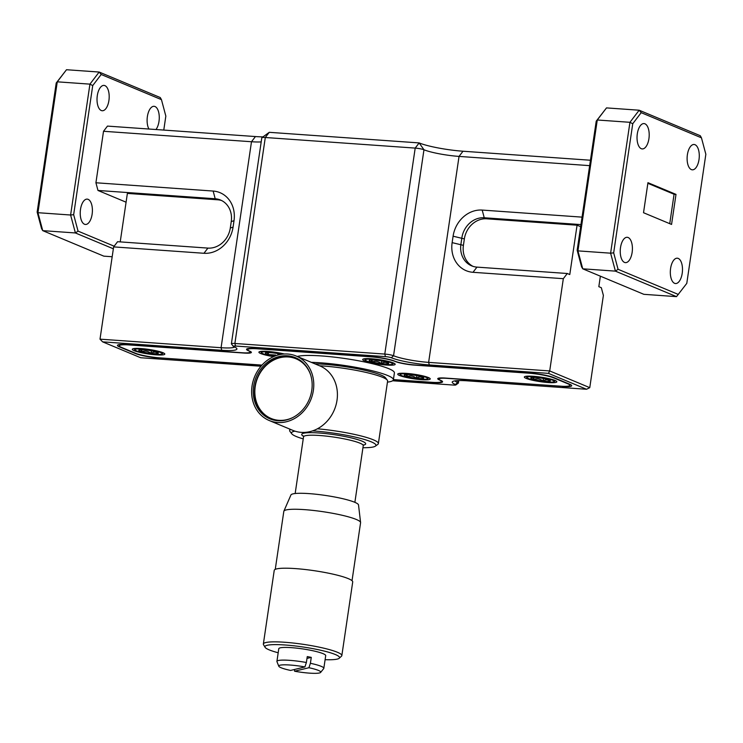 <?xml version="1.0" encoding="UTF-8"?>
<svg xmlns="http://www.w3.org/2000/svg" width="743" height="743" viewBox="0 0 743 743"><rect width="100%" height="100%" fill="white"/><g stroke="black" fill="none" stroke-linecap="round" stroke-linejoin="round"><path stroke-width="1.11" d="M283.872 511.165L290.931 494.977A34.178 4.755 8.4 0 1 336.31 497.308A34.178 4.755 8.4 0 1 358.516 504.952L360.587 522.496A38.803 5.396 -171.6 0 0 335.381 513.822A38.803 5.396 -171.6 0 0 283.872 511.165A38.803 5.396 -171.6 0 0 283.817 511.37L275.254 569.361M339.235 658.242L341.492 656.18A39.667 5.517 -171.6 0 0 341.836 655.605L352.711 581.955A39.667 5.517 -171.6 0 0 295.333 568.59A39.667 5.517 -171.6 0 0 274.232 570.373L263.356 644.014A39.667 5.517 -171.6 0 0 263.514 644.664L265.075 647.292A37.726 5.247 8.4 0 1 315.06 649.057A37.726 5.247 8.4 0 1 339.235 658.242A37.726 5.247 8.4 0 1 325.109 659.691M341.836 655.605A39.667 5.517 -171.6 0 0 316.063 646.521A39.667 5.517 -171.6 0 0 284.458 642.24A39.667 5.517 -171.6 0 0 263.356 644.014M278.188 652.763A37.726 5.247 8.4 0 1 265.075 647.292M306.385 662.505L304.918 666.935A21.222 2.953 -171.6 0 0 278.792 666.23L276.953 661.669A23.711 3.297 8.4 0 1 276.916 661.391A23.711 3.297 8.4 0 1 306.385 662.505L307.258 656.589A23.711 3.297 8.4 0 1 309.302 656.979A23.711 3.297 8.4 0 1 311.271 657.379L310.398 663.295A23.711 3.297 8.4 0 1 323.827 668.319A23.711 3.297 8.4 0 1 323.716 668.579L320.642 672.406A21.222 2.953 -171.6 0 0 308.921 667.725L310.398 663.295M323.827 668.319L325.703 655.651A23.711 3.297 -171.6 0 0 310.295 650.218A23.711 3.297 -171.6 0 0 278.783 648.723L276.916 661.391M310.658 374.955A32.33 28.085 -67.3 0 0 306.339 366.801A32.33 28.085 -67.3 0 0 265.994 365.612A32.33 28.085 -67.3 0 0 260.858 410.489A32.33 28.085 -67.3 0 0 292.9 417.501M296.086 357.968A33.129 28.782 -67.3 0 0 288.758 356.343A33.129 28.782 -67.3 0 0 258.657 375.011A33.129 28.782 -67.3 0 0 260.663 411.176A33.129 28.782 -67.3 0 0 270.573 419.098M287.495 355.813A33.129 28.782 -67.3 0 0 254.598 381.633A33.129 28.782 -67.3 0 0 269.932 418.848A33.129 28.782 -67.3 0 0 277.901 420.724A33.129 28.782 -67.3 0 0 310.797 394.904A33.129 28.782 -67.3 0 0 295.463 357.689A33.129 28.782 -67.3 0 0 287.495 355.813M269.235 420.519L292.872 430.383A34.949 30.352 -67.3 0 0 301.277 432.37A34.949 30.352 -67.3 0 0 335.975 405.139A34.949 30.352 -67.3 0 0 319.796 365.881L296.16 356.018A34.949 30.352 -67.3 0 0 287.755 354.03A34.949 30.352 -67.3 0 0 253.057 381.27A34.949 30.352 -67.3 0 0 269.235 420.519A34.949 30.352 -67.3 0 0 277.641 422.507A34.949 30.352 -67.3 0 0 312.339 395.267A34.949 30.352 -67.3 0 0 296.16 356.018M632.135 252.388A12.705 6.046 94 0 0 627.222 237.296A12.705 6.046 94 0 0 620.516 247.54A12.705 6.046 94 0 0 625.43 262.632A12.705 6.046 94 0 0 632.135 252.388M699.005 159.578A12.705 6.046 94 0 0 694.092 144.486A12.705 6.046 94 0 0 687.386 154.73A12.705 6.046 94 0 0 692.3 169.822A12.705 6.046 94 0 0 699.005 159.578M682.213 273.294A12.705 6.046 94 0 0 677.3 258.192A12.705 6.046 94 0 0 670.595 268.446A12.705 6.046 94 0 0 675.508 283.538A12.705 6.046 94 0 0 682.213 273.294M648.927 138.672A12.705 6.046 94 0 0 644.014 123.579A12.705 6.046 94 0 0 637.308 133.824A12.705 6.046 94 0 0 642.221 148.925A12.705 6.046 94 0 0 648.927 138.672M92.123 214.216A12.705 6.046 94 0 0 87.21 199.124A12.705 6.046 94 0 0 80.504 209.368A12.705 6.046 94 0 0 85.417 224.46A12.705 6.046 94 0 0 92.123 214.216M155.974 129.523A12.705 6.046 94 0 0 158.993 121.406A12.705 6.046 94 0 0 154.08 106.305A12.705 6.046 94 0 0 147.383 116.558A12.705 6.046 94 0 0 148.944 129.031M108.915 100.5A12.705 6.046 94 0 0 104.001 85.408A12.705 6.046 94 0 0 97.296 95.652A12.705 6.046 94 0 0 102.209 110.744A12.705 6.046 94 0 0 108.915 100.5M282.953 354.105A13.801 1.923 -171.6 0 0 268.121 351.885A13.801 1.923 -171.6 0 0 261.601 352.841A13.801 1.923 -171.6 0 0 261.945 353.148A13.801 1.923 -171.6 0 0 274.213 356.371M427.197 377.955A13.801 1.923 -171.6 0 0 411.427 374.258A13.801 1.923 -171.6 0 0 400.431 374.806A13.801 1.923 -171.6 0 0 400.774 375.113A13.801 1.923 -171.6 0 0 414.631 378.568A13.801 1.923 -171.6 0 0 427.457 378.8A13.801 1.923 -171.6 0 0 427.197 377.955M423.445 377.555A9.882 1.375 -171.6 0 0 420.937 376.571A9.882 1.375 -171.6 0 0 411.511 374.834A9.882 1.375 -171.6 0 0 404.554 374.806A9.882 1.375 -171.6 0 0 404.341 374.918A9.882 1.375 -171.6 0 0 407.034 376.506C410.396 375.391 413.535 375.967 416.461 378.243C419.006 376.562 421.318 376.571 423.408 378.271A9.882 1.375 -171.6 0 0 423.686 377.778A9.882 1.375 -171.6 0 0 423.445 377.555M392.137 363.327A13.801 1.923 -171.6 0 0 376.376 359.631A13.801 1.923 -171.6 0 0 365.38 360.179A13.801 1.923 -171.6 0 0 365.723 360.485A13.801 1.923 -171.6 0 0 379.571 363.94A13.801 1.923 -171.6 0 0 392.406 364.163A13.801 1.923 -171.6 0 0 392.137 363.327M388.385 362.918A9.882 1.375 -171.6 0 0 385.886 361.934A9.882 1.375 -171.6 0 0 376.46 360.206A9.882 1.375 -171.6 0 0 369.503 360.169A9.882 1.375 -171.6 0 0 369.28 360.281A9.882 1.375 -171.6 0 0 371.974 361.878C375.345 360.754 378.484 361.339 381.4 363.606C383.945 361.925 386.267 361.934 388.357 363.633A9.882 1.375 -171.6 0 0 388.635 363.141A9.882 1.375 -171.6 0 0 388.385 362.918M553.795 380.834A13.801 1.923 -171.6 0 0 538.034 377.138A13.801 1.923 -171.6 0 0 527.028 377.676A13.801 1.923 -171.6 0 0 527.381 377.992A13.801 1.923 -171.6 0 0 541.229 381.438A13.801 1.923 -171.6 0 0 554.064 381.67A13.801 1.923 -171.6 0 0 553.795 380.834M550.043 380.425A9.882 1.375 -171.6 0 0 547.545 379.441A9.882 1.375 -171.6 0 0 538.118 377.704A9.882 1.375 -171.6 0 0 531.161 377.676A9.882 1.375 -171.6 0 0 530.939 377.788A9.882 1.375 -171.6 0 0 533.632 379.376C536.994 378.261 540.142 378.837 543.059 381.113C545.603 379.432 547.925 379.441 550.015 381.14A9.882 1.375 -171.6 0 0 550.294 380.648A9.882 1.375 -171.6 0 0 550.043 380.425M428.395 377.555A16.43 2.285 -171.6 0 0 410.275 373.748A16.43 2.285 -171.6 0 0 397.737 374.138A16.43 2.285 -171.6 0 0 399.567 375.521A16.43 2.285 -171.6 0 0 417.687 379.32A16.43 2.285 -171.6 0 0 430.234 378.939A16.43 2.285 -171.6 0 0 428.395 377.555M284.365 354.002A16.43 2.285 -171.6 0 0 267.74 351.439A16.43 2.285 -171.6 0 0 258.908 352.173A16.43 2.285 -171.6 0 0 260.747 353.547A16.43 2.285 -171.6 0 0 273.582 356.64M393.344 362.928A16.43 2.285 -171.6 0 0 375.224 359.12A16.43 2.285 -171.6 0 0 362.677 359.51A16.43 2.285 -171.6 0 0 364.516 360.884A16.43 2.285 -171.6 0 0 382.636 364.692A16.43 2.285 -171.6 0 0 395.183 364.302A16.43 2.285 -171.6 0 0 393.344 362.928M162.968 352.711A16.43 2.285 -171.6 0 0 144.848 348.913A16.43 2.285 -171.6 0 0 132.3 349.294A16.43 2.285 -171.6 0 0 134.139 350.677A16.43 2.285 -171.6 0 0 152.259 354.485A16.43 2.285 -171.6 0 0 164.807 354.095A16.43 2.285 -171.6 0 0 162.968 352.711M555.002 380.425A16.43 2.285 -171.6 0 0 536.883 376.627A16.43 2.285 -171.6 0 0 524.335 377.007A16.43 2.285 -171.6 0 0 526.174 378.391A16.43 2.285 -171.6 0 0 544.294 382.19A16.43 2.285 -171.6 0 0 556.832 381.809A16.43 2.285 -171.6 0 0 555.002 380.425M387.447 382.125A50.375 7.012 -171.6 0 0 393.391 379.775A50.375 7.012 -171.6 0 0 386.109 374.89A50.375 7.012 -171.6 0 0 311.336 362.352M447.1 378.187L447.072 378.354A15.334 2.136 -171.6 0 0 438.918 379.041A15.334 2.136 -171.6 0 0 440.636 380.332A17.526 2.433 8.4 0 1 442.587 381.8A17.526 2.433 8.4 0 1 433.271 382.589L393.391 379.766L394.403 372.912A50.375 7.012 -171.6 0 0 387.122 368.026A50.375 7.012 -171.6 0 0 338.919 357.699A50.375 7.012 -171.6 0 0 297.265 356.473M161.76 353.12A13.801 1.923 -171.6 0 0 145.999 349.424A13.801 1.923 -171.6 0 0 135.003 349.972A13.801 1.923 -171.6 0 0 135.347 350.278A13.801 1.923 -171.6 0 0 149.194 353.724A13.801 1.923 -171.6 0 0 162.03 353.956A13.801 1.923 -171.6 0 0 161.76 353.12M158.008 352.711A9.882 1.375 -171.6 0 0 155.51 351.727A9.882 1.375 -171.6 0 0 146.083 349.999A9.882 1.375 -171.6 0 0 139.127 349.962A9.882 1.375 -171.6 0 0 138.904 350.074A9.882 1.375 -171.6 0 0 141.597 351.662A9.882 1.375 -171.6 0 0 151.024 353.399A9.882 1.375 -171.6 0 0 157.98 353.427A9.882 1.375 -171.6 0 0 158.259 352.934A9.882 1.375 -171.6 0 0 158.008 352.711M362.946 447.713A42.685 5.935 -171.6 0 0 375.382 446.153A42.685 5.935 -171.6 0 0 371.156 441.797A42.685 5.935 -171.6 0 0 312.543 430.894M294.952 431.154A42.685 5.935 -171.6 0 0 291.776 433.801A42.685 5.935 -171.6 0 0 296.253 436.503A42.685 5.935 -171.6 0 0 303.237 438.899M291.776 433.801L289.965 431.423A44.84 6.241 8.4 0 1 289.659 430.485A44.84 6.241 8.4 0 1 290.615 429.445M317.437 428.795A44.84 6.241 8.4 0 1 373.357 439.819A44.84 6.241 8.4 0 1 378.373 443.59A44.84 6.241 8.4 0 1 377.806 444.388L375.382 446.153M314.958 363.866A42.685 5.935 8.4 0 1 381.01 375.066A42.685 5.935 8.4 0 1 385.487 377.769L387.289 380.147A44.84 6.241 -171.6 0 0 382.589 377.314A44.84 6.241 -171.6 0 0 319.527 365.77M378.373 443.59L387.605 381.085A44.84 6.241 -171.6 0 0 387.289 380.147M393.418 379.599L431.525 382.292A18.612 2.591 -171.6 0 0 441.426 381.456A18.612 2.591 -171.6 0 0 439.345 379.896A14.238 1.978 8.4 0 1 437.748 378.698A14.238 1.978 8.4 0 1 445.326 378.057L559.953 386.165A18.612 2.591 -171.6 0 0 569.853 385.329A18.612 2.591 -171.6 0 0 567.773 383.76L553.758 377.908A18.612 2.591 -171.6 0 0 528.905 373.2L414.278 365.101A14.238 1.978 8.4 0 1 395.276 361.497A18.612 2.591 -171.6 0 0 370.423 356.789L257.617 348.82A18.612 2.591 -171.6 0 0 247.716 349.647A18.612 2.591 -171.6 0 0 249.797 351.216A14.238 1.978 8.4 0 1 251.385 352.414A14.238 1.978 8.4 0 1 243.815 353.046L129.189 344.947A18.612 2.591 -171.6 0 0 119.279 345.783A18.612 2.591 -171.6 0 0 121.36 347.343L135.384 353.194A18.612 2.591 -171.6 0 0 160.237 357.903L261.991 365.101M140.78 349.73L141.597 351.662C144.969 350.547 148.108 351.123 151.024 353.399C153.569 351.718 155.891 351.727 157.98 353.427M141.885 349.712L141.597 351.662M151.414 350.78L151.024 353.399M532.815 377.444L533.632 379.376A9.882 1.375 -171.6 0 0 543.059 381.113A9.882 1.375 -171.6 0 0 550.015 381.14M533.92 377.425L533.632 379.376M543.449 378.493L543.059 381.113M371.156 359.937L371.974 361.878A9.882 1.375 -171.6 0 0 381.4 363.606A9.882 1.375 -171.6 0 0 388.357 363.633M372.262 359.928L371.974 361.878M381.791 360.987L381.4 363.606M406.207 374.565L407.034 376.506A9.882 1.375 -171.6 0 0 416.461 378.243A9.882 1.375 -171.6 0 0 423.408 378.271M407.322 374.556L407.034 376.506M416.842 375.624L416.461 378.243M267.378 352.6L268.204 354.541L275.727 355.052M268.492 352.591L268.204 354.541A9.882 1.375 -171.6 0 0 275.207 355.962M278.012 353.659L277.798 355.098M281.17 354.346A9.882 1.375 -171.6 0 0 272.681 352.869A9.882 1.375 -171.6 0 0 265.725 352.841A9.882 1.375 -171.6 0 0 265.511 352.953A9.882 1.375 -171.6 0 0 268.204 354.541M669.74 223.671L674.077 194.257L647.868 183.317M37.15 212.099L56.217 82.993L57.267 81.823L37.939 212.702L37.15 212.099L41.543 228.538L42.732 230.646L103.825 256.149L112.184 256.744M66.498 69.731L99.163 72.043L89.931 84.135L92.726 85.575L73.659 214.681L70.613 215.015L37.939 212.702L42.732 230.646L75.405 232.958L70.613 215.015L89.931 84.135L57.267 81.823L66.498 69.731L56.217 82.993M674.077 194.257L676 194.387L647.952 182.685L643.522 212.721L671.561 224.432L676 194.387M596.22 121.165L597.27 119.994L577.943 250.874L582.744 268.817L581.546 266.709L577.162 250.27L596.22 121.165L606.502 107.902L597.27 119.994L629.943 122.307L632.739 123.747L613.672 252.852L610.616 253.187L629.943 122.307L639.175 110.215L641.19 112.667L632.739 123.747M613.672 252.852L618.065 269.291L615.408 271.13L610.616 253.187L577.943 250.874L577.162 250.27M676.501 296.633L615.408 271.13L582.744 268.817L643.837 294.321L676.501 296.633L686.783 283.371L705.85 154.265L701.457 137.827L641.19 112.667M618.065 269.291L678.331 294.451M606.502 107.902L639.175 110.215L700.268 135.718L701.457 137.827M113.354 248.794L75.405 232.958L78.052 231.119L114.171 246.193M99.163 72.043L160.256 97.537L161.454 99.646L101.187 74.495L99.163 72.043M97.974 190.459L95.921 182.769L213.148 191.053A28.475 24.733 112.7 0 1 234.008 220.717L233.061 227.154A28.475 24.733 112.7 0 1 203.953 253.279L113.633 246.89L117.589 241.707L207.91 248.097A21.9 19.021 -67.3 0 0 230.302 227.999L231.249 221.563A21.9 19.021 -67.3 0 0 220.467 199.997A21.9 19.021 -67.3 0 0 215.201 198.752L97.974 190.459L126.087 202.198M221.702 200.564A21.9 19.021 -67.3 0 0 217.699 199.793L215.201 198.752L213.148 191.053M163.776 130.071L165.838 116.094L161.454 99.646M73.659 214.681L78.052 231.119M101.187 74.495L92.726 85.575M580.952 224.6L484.241 217.764L486.749 218.813A21.9 19.021 -67.3 0 0 464.356 238.912L463.409 245.348A21.9 19.021 -67.3 0 0 472.957 266.338M482.188 210.074L484.241 217.764A21.9 19.021 -67.3 0 0 461.858 237.862L460.911 244.298A21.9 19.021 -67.3 0 0 471.684 265.873A21.9 19.021 -67.3 0 0 476.96 267.118L567.28 273.498L563.324 278.681L473.003 272.3A28.475 24.733 112.7 0 1 452.134 242.636L453.091 236.2A28.475 24.733 112.7 0 1 482.188 210.074L582.048 217.132M261.202 141.894A26.284 3.659 8.4 0 1 251.496 141.737L103.518 131.279L107.475 126.096L255.453 136.554A32.85 4.569 -171.6 0 0 262.994 136.879M589.654 165.643L459.044 156.411A26.284 3.659 8.4 0 1 423.965 149.761A6.566 0.91 -171.6 0 0 415.198 148.098L265.297 137.501L269.254 132.319L419.154 142.916A32.85 4.569 -171.6 0 0 463 151.228L590.453 160.237M120.217 241.893L127.378 193.412L217.699 199.793M103.518 131.279L95.921 182.769M392.638 380.76L453.574 385.069A4.384 0.613 -171.6 0 0 455.849 384.948A4.384 0.613 -171.6 0 0 455.413 384.502A28.475 3.956 8.4 0 1 452.589 381.596A28.475 3.956 8.4 0 1 467.375 380.834L586.524 389.258L589.766 387.66L549.699 370.943L548.464 373.367L429.315 364.943A28.475 3.956 8.4 0 1 391.31 357.745A4.384 0.613 -171.6 0 0 385.468 356.64L235.568 346.043L234.881 343.48L265.297 137.501A6.566 0.91 -171.6 0 0 261.889 137.678A6.566 0.91 -171.6 0 0 261.805 137.799L231.389 343.768A6.566 0.91 8.4 0 1 234.881 343.48L384.781 354.077A6.566 0.91 8.4 0 1 393.549 355.739A26.284 3.659 -171.6 0 0 428.627 362.38L549.699 370.943L563.324 278.681M486.749 218.813L577.07 225.194L569.779 274.548L567.28 273.498M577.07 225.194L580.636 226.689M600.372 276.182L598.83 286.668L601.328 287.717L603.381 295.408L589.766 387.66M454.93 380.871A26.284 3.659 -171.6 0 0 457.651 382.487A6.566 0.91 8.4 0 1 458.385 383.044A6.566 0.91 8.4 0 1 458.301 383.156L455.849 384.948M234.686 347.037A26.284 3.659 -171.6 0 1 221.08 347.715L100.008 339.152L113.633 246.89M235.568 346.043A4.384 0.613 -171.6 0 0 233.265 346.331L231.435 343.907A6.566 0.91 8.4 0 1 231.389 343.768M100.008 339.152L102.618 341.854L140.678 357.736L259.827 366.16A28.475 3.956 8.4 0 1 260.979 366.243M233.265 346.331A4.384 0.613 -171.6 0 0 233.729 346.609A28.475 3.956 8.4 0 1 236.711 348.411A28.475 3.956 8.4 0 1 221.767 350.278L102.618 341.854M586.524 389.258L548.464 373.367M447.072 378.354L562.405 386.295M158.835 357.792L261.842 365.259M158.816 357.977A17.526 2.433 8.4 0 1 135.43 353.547L135.477 353.231M119.493 346.257L119.4 346.86L135.43 353.547M119.4 346.86A17.526 2.433 8.4 0 1 117.44 345.384A17.526 2.433 8.4 0 1 126.765 344.603L242.069 352.749A15.334 2.136 -171.6 0 0 250.224 352.061A15.334 2.136 -171.6 0 0 248.506 350.78A17.526 2.433 8.4 0 1 246.546 349.303A17.526 2.433 8.4 0 1 255.871 348.513L371.175 356.668A17.526 2.433 8.4 0 1 394.561 361.098A15.334 2.136 -171.6 0 0 415.021 364.98L530.326 373.125A17.526 2.433 8.4 0 1 553.711 377.555L569.742 384.252A17.526 2.433 8.4 0 1 571.701 385.719A17.526 2.433 8.4 0 1 562.377 386.509M304.918 666.935L290.578 670.437A21.222 2.953 -171.6 0 1 278.792 666.23M294.479 669.48L294.581 671.226L308.921 667.725M294.581 671.226A21.222 2.953 -171.6 0 0 320.642 672.406M306.989 658.428L311.271 657.379M352.024 580.701L360.587 522.7A38.803 5.396 -171.6 0 0 360.587 522.496M363.708 444.816L363.243 445.67A30.175 4.198 -171.6 0 0 359.872 443.134A30.175 4.198 -171.6 0 0 326.586 436.141A30.175 4.198 -171.6 0 0 303.534 436.856L303.339 435.9M303.506 436.28A32.33 4.495 8.4 0 1 320.985 433.141A32.33 4.495 8.4 0 1 362.073 441.156A32.33 4.495 8.4 0 1 363.429 445.131M452.134 242.636L463.409 245.348M464.356 238.912L453.091 236.2M203.953 253.279L207.91 248.097M233.061 227.154L230.302 227.999M234.008 220.717L231.249 221.563M221.767 350.278L221.08 347.715L251.496 141.737L255.453 136.554M385.468 356.64L384.781 354.077L415.198 148.098L419.154 142.916L423.965 149.761L393.549 355.739L391.31 357.745M429.315 364.943L428.627 362.38L459.044 156.411L463 151.228M476.96 267.118L473.003 272.3M457.929 380.602L457.651 382.487L455.413 384.502M261.601 352.841L260.542 351.439M400.431 374.806L399.372 373.413M365.38 360.179L364.311 358.776M527.028 377.676L525.97 376.283M135.003 349.972L133.935 348.569M295.166 493.519L303.534 436.856M289.659 430.485L289.863 429.129M354.875 502.342L363.243 445.67M119.279 345.783L119.456 344.576M247.716 349.647L247.874 348.597M569.853 385.329L570.002 384.363M441.426 381.456L441.528 380.75M162.03 353.956L163.441 352.925M554.064 381.67L555.476 380.639M392.406 364.163L393.818 363.132M427.457 378.8L428.878 377.769M269.254 132.319L261.889 137.678M458.385 383.044L458.747 380.574M439.057 378.085L438.918 379.041M250.317 351.448L250.224 352.061"/></g></svg>
